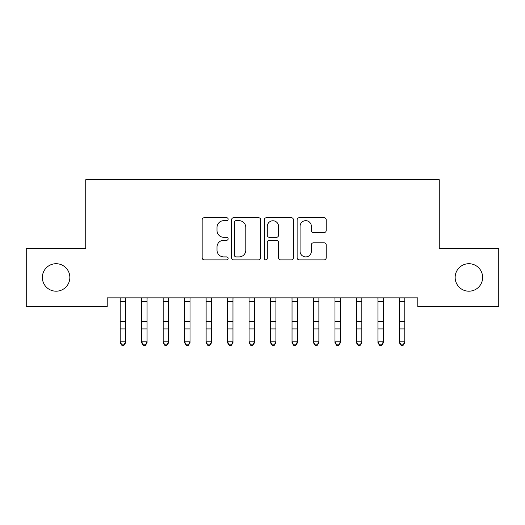 <?xml version="1.0" encoding="UTF-8"?>
<svg xmlns="http://www.w3.org/2000/svg" width="525" height="525" viewBox="0 0 525 525"><rect width="100%" height="100%" fill="white"/><g stroke="black" fill="none" stroke-linecap="round" stroke-linejoin="round"><path stroke-width="0.79" d="M228.139 219.188A1.477 1.477 0 0 0 226.662 217.711L204.264 217.711A2.107 2.107 0 0 0 202.158 219.817L202.158 257.762A2.107 2.107 0 0 0 204.264 259.875L226.662 259.875A1.477 1.477 0 0 0 228.139 258.398A1.477 1.477 0 0 0 226.662 256.922L223.762 256.922A6.746 6.746 0 0 1 217.015 250.176L217.015 247.012A6.746 6.746 0 0 1 223.762 240.266L226.662 240.266A1.477 1.477 0 0 0 228.139 238.79A1.477 1.477 0 0 0 226.662 237.313L223.762 237.313A6.746 6.746 0 0 1 217.015 230.567L217.015 227.41A6.746 6.746 0 0 1 223.762 220.664L226.662 220.664A1.477 1.477 0 0 0 228.139 219.188M455.149 277.449A13.748 13.748 0 0 0 468.897 291.198A13.748 13.748 0 0 0 482.639 277.449A13.748 13.748 0 0 0 468.897 263.707A13.748 13.748 0 0 0 455.149 277.449M42.361 277.449A13.748 13.748 0 0 0 56.103 291.198A13.748 13.748 0 0 0 69.851 277.449A13.748 13.748 0 0 0 56.103 263.707A13.748 13.748 0 0 0 42.361 277.449M324.109 232.575A2.107 2.107 0 0 0 326.215 230.462L326.215 219.817A2.107 2.107 0 0 0 324.109 217.711L299.237 217.711A2.107 2.107 0 0 0 297.124 219.817L297.124 257.762A2.107 2.107 0 0 0 299.237 259.875L324.109 259.875A2.107 2.107 0 0 0 326.215 257.762L326.215 244.906A2.107 2.107 0 0 0 324.109 242.799L313.464 242.799A2.107 2.107 0 0 0 311.358 244.906L311.358 251.285A5.637 5.637 0 0 1 305.714 256.922A5.637 5.637 0 0 1 300.077 251.285L300.077 226.301A5.637 5.637 0 0 1 305.714 220.664A5.637 5.637 0 0 1 311.358 226.301L311.358 230.462A2.107 2.107 0 0 0 313.464 232.575L324.109 232.575M417.782 297.852L107.218 297.852L107.218 306.442L26.25 306.442L26.25 248.456L85.739 248.456L85.739 179.727L439.261 179.727L439.261 248.456L498.75 248.456L498.75 306.442L417.782 306.442L417.782 297.852M260.656 219.817A2.107 2.107 0 0 0 258.549 217.711L233.671 217.711A2.107 2.107 0 0 0 231.564 219.817L231.564 257.762A2.107 2.107 0 0 0 233.671 259.875L258.549 259.875A2.107 2.107 0 0 0 260.656 257.762L260.656 219.817M266.451 217.711L291.329 217.711A2.107 2.107 0 0 1 293.436 219.817L293.436 257.762A2.107 2.107 0 0 1 291.329 259.875L280.685 259.875A2.107 2.107 0 0 1 278.572 257.762L278.572 242.373A2.107 2.107 0 0 0 276.465 240.266L269.404 240.266A2.107 2.107 0 0 0 267.297 242.373L267.297 258.398A1.477 1.477 0 0 1 265.821 259.875A1.477 1.477 0 0 1 264.344 258.398L264.344 219.817A2.107 2.107 0 0 1 266.451 217.711M235.988 220.664A1.477 1.477 0 0 0 234.518 222.141L234.518 255.445A1.477 1.477 0 0 0 235.988 256.922L239.046 256.922A6.746 6.746 0 0 0 245.792 250.176L245.792 227.41A6.746 6.746 0 0 0 239.046 220.664L235.988 220.664M278.572 226.406A5.637 5.637 0 0 0 272.934 220.769A5.637 5.637 0 0 0 267.297 226.406L267.297 235.207A2.107 2.107 0 0 0 269.404 237.313L276.465 237.313A2.107 2.107 0 0 0 278.572 235.207L278.572 226.406M120.212 298.974L120.212 341.814L125.58 341.814L125.58 342.838L123.972 345.273L123.972 344.859L121.826 344.859L121.826 345.273L123.972 345.273M125.58 298.974L125.58 341.814L123.972 344.859M119.943 297.852L120.212 298.528M125.58 298.528L125.856 297.852M121.826 345.273L120.212 342.838L120.212 341.814L121.826 344.859M141.691 298.974L141.691 341.814L147.059 341.814L147.059 342.838L145.451 345.273L145.451 344.859L143.299 344.859L143.299 345.273L145.451 345.273M147.059 298.974L147.059 341.814L145.451 344.859M163.17 298.974L163.17 341.814L168.538 341.814L168.538 342.838L166.924 345.273L166.924 344.859L164.778 344.859L164.778 345.273L166.924 345.273M168.538 298.974L168.538 341.814L166.924 344.859M141.415 297.852L141.691 298.528M147.059 298.528L147.335 297.852M143.299 345.273L141.691 342.838L141.691 341.814L143.299 344.859M162.894 297.852L163.17 298.528M168.538 298.528L168.807 297.852M164.778 345.273L163.17 342.838L163.17 341.814L164.778 344.859M184.643 298.974L184.643 341.814L190.017 341.814L190.017 342.838L188.403 345.273L188.403 344.859L186.257 344.859L186.257 345.273L188.403 345.273M190.017 298.974L190.017 341.814L188.403 344.859M206.122 298.974L206.122 341.814L211.49 341.814L211.49 342.838L209.882 345.273L209.882 344.859L207.736 344.859L207.736 345.273L209.882 345.273M211.49 298.974L211.49 341.814L209.882 344.859M184.373 297.852L184.643 298.528M190.017 298.528L190.286 297.852M186.257 345.273L184.643 342.838L184.643 341.814L186.257 344.859M205.852 297.852L206.122 298.528M211.49 298.528L211.765 297.852M207.736 345.273L206.122 342.838L206.122 341.814L207.736 344.859M227.601 298.974L227.601 341.814L232.969 341.814L232.969 342.838L231.361 345.273L231.361 344.859L229.208 344.859L229.208 345.273L231.361 345.273M232.969 298.974L232.969 341.814L231.361 344.859M227.325 297.852L227.601 298.528M232.969 298.528L233.244 297.852M229.208 345.273L227.601 342.838L227.601 341.814L229.208 344.859M249.08 298.974L249.08 341.814L254.448 341.814L254.448 342.838L252.833 345.273L252.833 344.859L250.688 344.859L250.688 345.273L252.833 345.273M254.448 298.974L254.448 341.814L252.833 344.859M248.804 297.852L249.08 298.528M254.448 298.528L254.717 297.852M250.688 345.273L249.08 342.838L249.08 341.814L250.688 344.859M270.552 298.974L270.552 341.814L275.92 341.814L275.92 342.838L274.312 345.273L274.312 344.859L272.167 344.859L272.167 345.273L274.312 345.273M275.92 298.974L275.92 341.814L274.312 344.859M270.283 297.852L270.552 298.528M275.92 298.528L276.196 297.852M272.167 345.273L270.552 342.838L270.552 341.814L272.167 344.859M292.031 298.974L292.031 341.814L297.399 341.814L297.399 342.838L295.792 345.273L295.792 344.859L293.639 344.859L293.639 345.273L295.792 345.273M297.399 298.974L297.399 341.814L295.792 344.859M291.756 297.852L292.031 298.528M297.399 298.528L297.675 297.852M293.639 345.273L292.031 342.838L292.031 341.814L293.639 344.859M313.51 298.974L313.51 341.814L318.878 341.814L318.878 342.838L317.264 345.273L317.264 344.859L315.118 344.859L315.118 345.273L317.264 345.273M318.878 298.974L318.878 341.814L317.264 344.859M313.235 297.852L313.51 298.528M318.878 298.528L319.147 297.852M315.118 345.273L313.51 342.838L313.51 341.814L315.118 344.859M334.983 298.974L334.983 341.814L340.358 341.814L340.358 342.838L338.743 345.273L338.743 344.859L336.597 344.859L336.597 345.273L338.743 345.273M340.358 298.974L340.358 341.814L338.743 344.859M334.714 297.852L334.983 298.528M340.358 298.528L340.627 297.852M336.597 345.273L334.983 342.838L334.983 341.814L336.597 344.859M356.462 298.974L356.462 341.814L361.83 341.814L361.83 342.838L360.222 345.273L360.222 344.859L358.076 344.859L358.076 345.273L360.222 345.273M361.83 298.974L361.83 341.814L360.222 344.859M356.193 297.852L356.462 298.528M361.83 298.528L362.106 297.852M358.076 345.273L356.462 342.838L356.462 341.814L358.076 344.859M377.941 298.974L377.941 341.814L383.309 341.814L383.309 342.838L381.701 345.273L381.701 344.859L379.549 344.859L379.549 345.273L381.701 345.273M383.309 298.974L383.309 341.814L381.701 344.859M377.665 297.852L377.941 298.528M383.309 298.528L383.585 297.852M379.549 345.273L377.941 342.838L377.941 341.814L379.549 344.859M399.42 298.974L399.42 341.814L404.788 341.814L404.788 342.838L403.174 345.273L403.174 344.859L401.028 344.859L401.028 345.273L403.174 345.273M404.788 298.974L404.788 341.814L403.174 344.859M399.144 297.852L399.42 298.528M404.788 298.528L405.057 297.852M401.028 345.273L399.42 342.838L399.42 341.814L401.028 344.859M125.836 297.898L119.956 297.898M125.58 321.51L120.212 321.51M125.58 328.932L120.212 328.932M125.58 301.665L120.212 301.665M147.315 297.898L141.435 297.898M147.059 321.51L141.691 321.51M147.059 328.932L141.691 328.932M147.059 301.665L141.691 301.665M168.794 297.898L162.914 297.898M168.538 321.51L163.17 321.51M168.538 328.932L163.17 328.932M168.538 301.665L163.17 301.665M190.267 297.898L184.393 297.898M190.017 321.51L184.643 321.51M190.017 328.932L184.643 328.932M190.017 301.665L184.643 301.665M211.746 297.898L205.866 297.898M211.49 321.51L206.122 321.51M211.49 328.932L206.122 328.932M211.49 301.665L206.122 301.665M233.225 297.898L227.345 297.898M232.969 321.51L227.601 321.51M232.969 328.932L227.601 328.932M232.969 301.665L227.601 301.665M254.704 297.898L248.824 297.898M254.448 321.51L249.08 321.51M254.448 328.932L249.08 328.932M254.448 301.665L249.08 301.665M276.176 297.898L270.296 297.898M275.92 321.51L270.552 321.51M275.92 328.932L270.552 328.932M275.92 301.665L270.552 301.665M297.655 297.898L291.775 297.898M297.399 321.51L292.031 321.51M297.399 328.932L292.031 328.932M297.399 301.665L292.031 301.665M319.134 297.898L313.254 297.898M318.878 321.51L313.51 321.51M318.878 328.932L313.51 328.932M318.878 301.665L313.51 301.665M340.607 297.898L334.733 297.898M340.358 321.51L334.983 321.51M340.358 328.932L334.983 328.932M340.358 301.665L334.983 301.665M362.086 297.898L356.206 297.898M361.83 321.51L356.462 321.51M361.83 328.932L356.462 328.932M361.83 301.665L356.462 301.665M383.565 297.898L377.685 297.898M383.309 321.51L377.941 321.51M383.309 328.932L377.941 328.932M383.309 301.665L377.941 301.665M405.044 297.898L399.164 297.898M404.788 321.51L399.42 321.51M404.788 328.932L399.42 328.932M404.788 301.665L399.42 301.665"/></g></svg>
